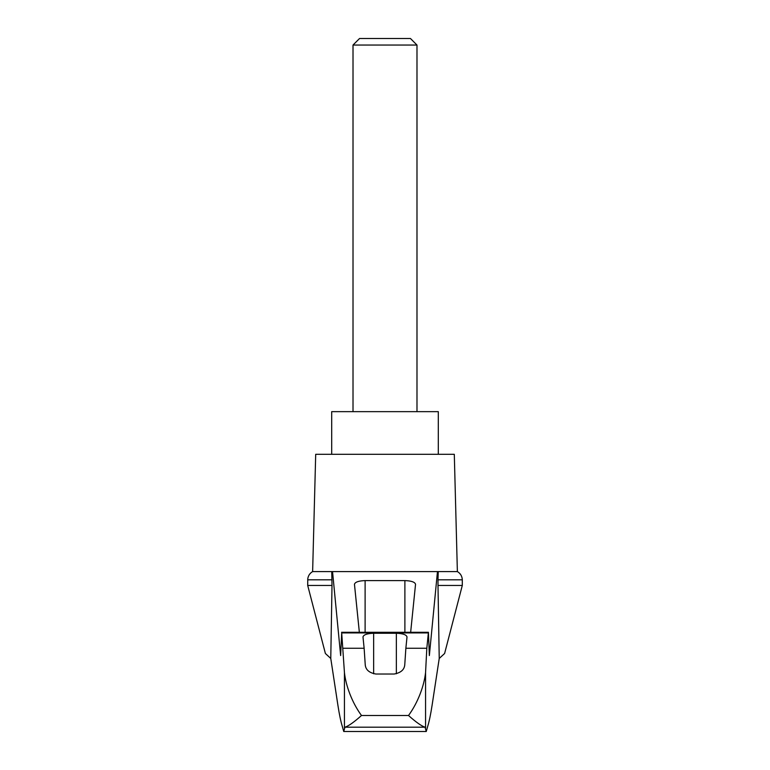 <?xml version="1.0" encoding="UTF-8"?>
<svg xmlns="http://www.w3.org/2000/svg" width="770" height="770" viewBox="0 0 770 770"><rect width="100%" height="100%" fill="white"/><g stroke="black" fill="none" stroke-linecap="round" stroke-linejoin="round"><path stroke-width="1.16" d="M462.298 585.441L462.298 579.81L437.995 579.81L437.995 585.441L462.298 585.441L444.608 653.499L439.227 658.456L432.105 705.195C430.671 714.483 429.217 721.48 427.754 726.168L426.253 731.5L425.03 727.188L344.97 727.188L343.747 731.5L342.246 726.168C340.783 721.48 339.329 714.483 337.895 705.195L330.773 658.456L325.392 653.499L307.702 585.441L307.769 578.857C308.221 575.652 309.838 573.226 312.63 571.581L332.534 571.581L340.648 655.568L341.697 632.921L344.44 672.605C345.826 685.454 351.823 702.307 361.486 715.503L408.514 715.503C418.187 702.269 424.145 685.541 425.56 672.605L426.821 648.253L405.867 648.253L404.76 664.779C404.346 669.756 400.795 672.836 394.105 674.029L375.895 674.029C369.234 672.865 365.683 669.784 365.24 664.779L364.133 648.253L343.179 648.253M330.773 658.456L332.005 585.441L307.702 585.441M437.995 585.441L439.227 658.456M331.745 571.581L332.005 585.441M426.821 648.253L428.428 632.276L429.352 655.568L437.466 571.581L332.534 571.581M396.617 571.581L373.383 571.581M359.349 632.276L354.46 584.276C355.105 582.053 358.656 580.83 365.115 580.599L404.885 580.599C411.344 580.83 414.895 582.053 415.54 584.276L410.651 632.276M364.133 648.253L362.988 636.934C363.632 634.701 367.184 633.479 373.652 633.258L396.348 633.258C402.816 633.479 406.368 634.701 407.012 636.934L405.867 648.253M425.03 727.188C421.488 726.052 415.983 722.164 408.514 715.503M426.253 731.5L343.747 731.5M416.984 45.045L410.449 38.5L359.552 38.5L353.016 45.045L416.984 45.045L416.984 411.652M353.016 45.045L353.016 411.652M438.303 454.3L438.303 411.652L331.697 411.652L331.697 454.3M332.005 579.81L307.702 579.81M344.97 727.188C348.512 726.052 354.017 722.164 361.486 715.503M437.995 579.81L438.255 571.581L437.466 571.581M462.298 579.81L462.231 578.857C461.779 575.652 460.162 573.226 457.37 571.581L438.255 571.581M457.37 571.581L454.3 454.3L315.7 454.3L312.63 571.581M344.44 727.977L344.44 672.605M428.303 632.921L341.697 632.921M425.56 727.977L425.56 672.605M365.115 580.599L365.115 632.276M404.885 580.599L404.885 632.276M373.652 633.258L373.652 673.779M396.348 633.258L396.348 673.779M341.572 632.276L428.428 632.276"/></g></svg>
